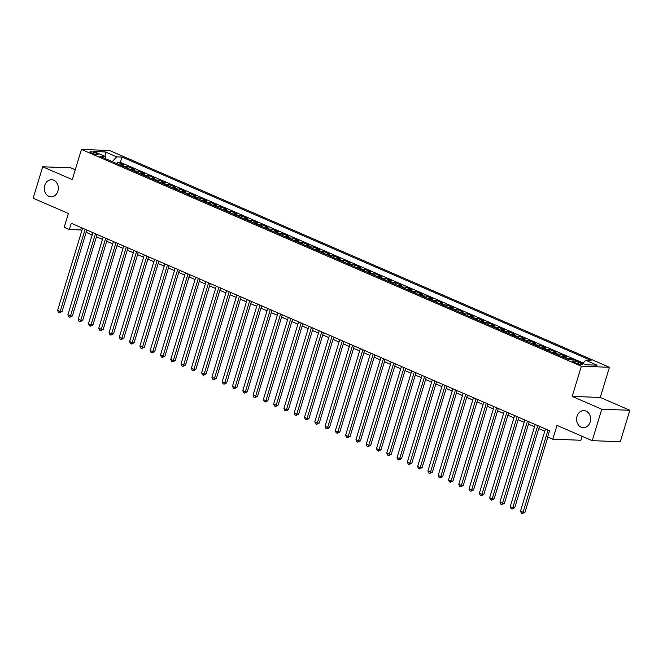 <?xml version="1.0" encoding="UTF-8"?>
<svg xmlns="http://www.w3.org/2000/svg" width="663" height="663" viewBox="0 0 663 663"><rect width="100%" height="100%" fill="white"/><g stroke="black" fill="none" stroke-linecap="round" stroke-linejoin="round"><path stroke-width="0.99" d="M57.88 191.151A8.536 7.02 92.1 0 1 50.985 196.828A8.536 7.02 92.1 0 1 44.711 185.441A8.536 7.02 92.1 0 1 51.615 179.764A8.536 7.02 92.1 0 1 57.88 191.151M590.203 422.008A8.536 7.02 92.1 0 1 583.307 427.685A8.536 7.02 92.1 0 1 577.034 416.298A8.536 7.02 92.1 0 1 583.937 410.621A8.536 7.02 92.1 0 1 590.203 422.008M91.569 153.078A4.268 0.746 16.9 0 0 95.737 154.38A4.268 0.746 16.9 0 0 98.083 154.404A4.268 0.746 16.9 0 0 96.425 153.261A4.268 0.746 16.9 0 0 92.248 151.951A4.268 0.746 16.9 0 0 89.911 151.926A4.268 0.746 16.9 0 0 91.569 153.078M75.267 169.761L70.784 167.822L42.697 166.786L33.15 198.212L68.38 213.494L64.178 227.318L69.325 229.547L80.712 229.97L81.88 230.475M609.446 367.277L109.519 150.476L81.441 149.44L581.36 366.241L609.446 367.277L600.28 397.452L572.194 396.408L601.764 409.237L629.85 410.273L600.28 397.452M629.85 410.273L620.303 441.699L592.216 440.663L556.986 425.389L552.785 439.213L580.871 440.249L582.081 436.271M601.764 409.237L592.216 440.663M573.454 359.827L570.445 358.526L570.089 359.702M562.481 356.876A5.337 2.892 113.4 0 1 563.567 356.636L566.335 356.744L560.16 354.067L559.68 355.666M552.196 352.418A5.337 2.892 113.4 0 1 553.274 352.177L556.05 352.277L549.876 349.6L549.387 351.199M541.911 347.959A5.337 2.892 113.4 0 1 542.989 347.719L545.757 347.818L539.591 345.141L539.102 346.741M531.627 343.5A5.337 2.892 113.4 0 1 532.704 343.252L535.472 343.359L529.306 340.683L528.817 342.282M521.333 339.033A5.337 2.892 113.4 0 1 522.419 338.793L525.187 338.901L519.013 336.224L518.532 337.815M511.049 334.575A5.337 2.892 113.4 0 1 512.134 334.334L514.902 334.434L508.728 331.757L508.248 333.356M500.764 330.116A5.337 2.892 113.4 0 1 501.841 329.876L504.618 329.975L498.443 327.298L497.954 328.898M490.479 325.657A5.337 2.892 113.4 0 1 491.556 325.409L494.325 325.516L488.159 322.84L487.67 324.439M480.194 321.19A5.337 2.892 113.4 0 1 481.272 320.95L484.04 321.049L477.874 318.373L477.385 319.972M469.901 316.732A5.337 2.892 113.4 0 1 470.987 316.491L473.755 316.591L467.581 313.914L467.1 315.513M459.616 312.273A5.337 2.892 113.4 0 1 460.702 312.033L463.47 312.132L457.296 309.455L456.815 311.055M449.332 307.806A5.337 2.892 113.4 0 1 450.409 307.566L453.185 307.673L447.011 304.997L446.522 306.596M439.047 303.347A5.337 2.892 113.4 0 1 440.124 303.107L442.892 303.206L436.726 300.53L436.237 302.129M428.762 298.889A5.337 2.892 113.4 0 1 429.839 298.648L432.608 298.748L426.442 296.071L425.953 297.67M418.469 294.43A5.337 2.892 113.4 0 1 419.555 294.181L422.323 294.289L416.149 291.612L415.668 293.212M408.184 289.963A5.337 2.892 113.4 0 1 409.27 289.723L412.038 289.83L405.864 287.154L405.383 288.745M397.899 285.504A5.337 2.892 113.4 0 1 398.977 285.264L401.753 285.363L395.579 282.687L395.09 284.286M387.615 281.046A5.337 2.892 113.4 0 1 388.692 280.805L391.46 280.905L385.294 278.228L384.805 279.827M377.33 276.587A5.337 2.892 113.4 0 1 378.407 276.338L381.175 276.446L375.009 273.769L374.52 275.369M367.037 272.12A5.337 2.892 113.4 0 1 368.122 271.88L370.89 271.979L364.716 269.302L364.236 270.902M356.752 267.661A5.337 2.892 113.4 0 1 357.838 267.421L360.606 267.521L354.432 264.844L353.951 266.443M346.467 263.203A5.337 2.892 113.4 0 1 347.545 262.962L350.321 263.062L344.147 260.385L343.658 261.984M336.182 258.736A5.337 2.892 113.4 0 1 337.26 258.495L340.028 258.603L333.862 255.926L333.373 257.526M325.898 254.277A5.337 2.892 113.4 0 1 326.975 254.037L329.743 254.136L323.577 251.459L323.088 253.059M315.605 249.818A5.337 2.892 113.4 0 1 316.69 249.578L319.458 249.678L313.284 247.001L312.803 248.6M305.32 245.36A5.337 2.892 113.4 0 1 306.405 245.111L309.173 245.219L302.999 242.542L302.519 244.141M295.035 240.893A5.337 2.892 113.4 0 1 296.112 240.652L298.889 240.752L292.714 238.083L292.226 239.674M284.75 236.434A5.337 2.892 113.4 0 1 285.828 236.194L288.596 236.293L282.43 233.616L281.941 235.216M274.465 231.975A5.337 2.892 113.4 0 1 275.543 231.735L278.311 231.835L272.145 229.158L271.656 230.757M264.172 227.508A5.337 2.892 113.4 0 1 265.258 227.268L268.026 227.376L261.852 224.699L261.371 226.298M253.888 223.05A5.337 2.892 113.4 0 1 254.973 222.809L257.741 222.909L251.567 220.232L251.086 221.832M243.603 218.591A5.337 2.892 113.4 0 1 244.68 218.351L247.456 218.45L241.282 215.773L240.793 217.373M233.318 214.132A5.337 2.892 113.4 0 1 234.395 213.892L237.163 213.992L230.997 211.315L230.509 212.914M223.033 209.665A5.337 2.892 113.4 0 1 224.111 209.425L226.879 209.533L220.713 206.856L220.224 208.455M212.74 205.207A5.337 2.892 113.4 0 1 213.826 204.966L216.594 205.066L210.42 202.389L209.939 203.989M202.455 200.748A5.337 2.892 113.4 0 1 203.541 200.508L206.309 200.607L200.135 197.93L199.654 199.53M192.171 196.289A5.337 2.892 113.4 0 1 193.248 196.041L196.024 196.149L189.85 193.472L189.361 195.071M181.886 191.822A5.337 2.892 113.4 0 1 182.963 191.582L185.731 191.682L179.565 189.013L179.076 190.604M171.601 187.364A5.337 2.892 113.4 0 1 172.678 187.123L175.446 187.223L169.28 184.546L168.792 186.146M161.308 182.905A5.337 2.892 113.4 0 1 162.394 182.665L165.162 182.764L158.987 180.087L158.507 181.687M151.023 178.438A5.337 2.892 113.4 0 1 152.109 178.198L154.877 178.306L148.703 175.629L148.222 177.228M140.738 173.979A5.337 2.892 113.4 0 1 141.816 173.739L144.592 173.839L138.418 171.162L137.929 172.761M130.454 169.521A5.337 2.892 113.4 0 1 131.531 169.28L134.299 169.38L128.133 166.703L127.644 168.303M552.785 439.213L547.646 436.983L549.552 430.701L71.231 223.265L69.325 229.547M580.937 363.407L578.675 362.429A4.135 0.721 16.9 0 0 574.63 361.161A4.135 0.721 16.9 0 0 572.368 361.136A4.135 0.721 16.9 0 0 573.976 362.255L576.238 363.233A4.135 0.721 16.9 0 0 580.282 364.501A4.135 0.721 16.9 0 0 582.545 364.526A4.135 0.721 16.9 0 0 580.937 363.407L580.589 364.559M105.848 158.855L105.144 156.435L99.831 156.236L568.887 359.661L574.199 359.852L585.52 364.766L597.056 365.189L585.744 360.282L591.056 360.473L121.992 157.056L116.68 156.858L112.254 161.631M105.144 156.435L93.823 151.529L105.367 151.951L116.68 156.858M583.183 363.034L120.384 162.336L117.848 162.244L117.359 163.844M120.169 165.062A5.337 2.892 113.4 0 1 121.246 164.814L124.014 164.921L117.848 162.244M124.279 166.844A5.337 2.892 -66.6 0 1 125.357 166.604L128.133 166.703M134.564 171.303A5.337 2.892 -66.6 0 1 135.65 171.062L138.418 171.162M144.849 175.761A5.337 2.892 -66.6 0 1 145.935 175.521L148.703 175.629M155.142 180.228A5.337 2.892 -66.6 0 1 156.219 179.988L158.987 180.087M165.427 184.687A5.337 2.892 -66.6 0 1 166.504 184.447L169.28 184.546M175.712 189.146A5.337 2.892 -66.6 0 1 176.789 188.905L179.565 189.013M185.996 193.613A5.337 2.892 -66.6 0 1 187.082 193.364L189.85 193.472M196.281 198.071A5.337 2.892 -66.6 0 1 197.367 197.831L200.135 197.93M206.574 202.53A5.337 2.892 -66.6 0 1 207.652 202.29L210.42 202.389M216.859 206.989A5.337 2.892 -66.6 0 1 217.936 206.748L220.713 206.856M227.144 211.456A5.337 2.892 -66.6 0 1 228.221 211.215L230.997 211.315M237.429 215.914A5.337 2.892 -66.6 0 1 238.514 215.674L241.282 215.773M247.713 220.373A5.337 2.892 -66.6 0 1 248.799 220.133L251.567 220.232M258.006 224.84A5.337 2.892 -66.6 0 1 259.084 224.591L261.852 224.699M268.291 229.299A5.337 2.892 -66.6 0 1 269.369 229.058L272.145 229.158M278.576 233.757A5.337 2.892 -66.6 0 1 279.653 233.517L282.43 233.616M288.861 238.216A5.337 2.892 -66.6 0 1 289.946 237.976L292.714 238.083M299.146 242.683A5.337 2.892 -66.6 0 1 300.231 242.434L302.999 242.542M309.439 247.142A5.337 2.892 -66.6 0 1 310.516 246.901L313.284 247.001M319.723 251.6A5.337 2.892 -66.6 0 1 320.801 251.36L323.577 251.459M330.008 256.059A5.337 2.892 -66.6 0 1 331.086 255.819L333.862 255.926M340.293 260.526A5.337 2.892 -66.6 0 1 341.379 260.286L344.147 260.385M350.578 264.985A5.337 2.892 -66.6 0 1 351.663 264.744L354.432 264.844M360.871 269.443A5.337 2.892 -66.6 0 1 361.948 269.203L364.716 269.302M371.156 273.91A5.337 2.892 -66.6 0 1 372.233 273.662L375.009 273.769M381.44 278.369A5.337 2.892 -66.6 0 1 382.518 278.129L385.294 278.228M391.725 282.828A5.337 2.892 -66.6 0 1 392.811 282.587L395.579 282.687M402.01 287.286A5.337 2.892 -66.6 0 1 403.096 287.046L405.864 287.154M412.303 291.753A5.337 2.892 -66.6 0 1 413.38 291.505L416.149 291.612M422.588 296.212A5.337 2.892 -66.6 0 1 423.665 295.971L426.442 296.071M432.873 300.671A5.337 2.892 -66.6 0 1 433.95 300.43L436.726 300.53M443.157 305.129A5.337 2.892 -66.6 0 1 444.243 304.889L447.011 304.997M453.442 309.596A5.337 2.892 -66.6 0 1 454.528 309.356L457.296 309.455M463.735 314.055A5.337 2.892 -66.6 0 1 464.813 313.814L467.581 313.914M474.02 318.513A5.337 2.892 -66.6 0 1 475.098 318.273L477.874 318.373M484.305 322.98A5.337 2.892 -66.6 0 1 485.382 322.732L488.159 322.84M494.59 327.439A5.337 2.892 -66.6 0 1 495.675 327.199L498.443 327.298M504.875 331.898A5.337 2.892 -66.6 0 1 505.96 331.657L508.728 331.757M515.168 336.356A5.337 2.892 -66.6 0 1 516.245 336.116L519.013 336.224M525.452 340.823A5.337 2.892 -66.6 0 1 526.53 340.583L529.306 340.683M535.737 345.282A5.337 2.892 -66.6 0 1 536.815 345.042L539.591 345.141M546.022 349.741A5.337 2.892 -66.6 0 1 547.108 349.5L549.876 349.6M556.307 354.199A5.337 2.892 -66.6 0 1 557.392 353.959L560.16 354.067M566.6 358.666A5.337 2.892 -66.6 0 1 567.677 358.426L570.445 358.526M572.194 396.408L581.36 366.241M42.697 166.786L72.275 179.607L81.441 149.44M86.149 232.332L92.165 234.942M96.433 236.79L102.458 239.401M106.718 241.249L112.743 243.86M117.011 245.708L123.028 248.318M127.296 250.175L133.313 252.785M137.581 254.633L143.598 257.244M147.866 259.092L153.891 261.703M158.15 263.551L164.175 266.161M168.443 268.018L174.46 270.628M178.728 272.476L184.745 275.087M189.013 276.935L195.03 279.546M199.298 281.402L205.323 284.013M209.583 285.861L215.608 288.471M219.876 290.319L225.892 292.93M230.16 294.778L236.177 297.389M240.445 299.245L246.462 301.856M250.73 303.704L256.747 306.314M261.015 308.162L267.04 310.773M271.308 312.629L277.325 315.24M281.593 317.088L287.609 319.699M291.877 321.547L297.894 324.157M302.162 326.005L308.179 328.616M312.447 330.472L318.472 333.083M322.74 334.931L328.757 337.542M333.025 339.39L339.042 342M343.31 343.848L349.326 346.459M353.594 348.315L359.611 350.926M363.879 352.774L369.904 355.385M374.172 357.233L380.189 359.843M384.457 361.7L390.474 364.31M394.742 366.158L400.759 368.769M405.027 370.617L411.043 373.228M415.311 375.076L421.337 377.686M425.605 379.543L431.621 382.153M435.889 384.001L441.906 386.612M446.174 388.46L452.191 391.071M456.459 392.919L462.476 395.529M466.744 397.386L472.769 399.996M477.037 401.844L483.054 404.455M487.322 406.303L493.338 408.914M497.606 410.77L503.623 413.38M507.891 415.229L513.908 417.839M518.176 419.687L524.201 422.298M528.469 424.146L534.486 426.757M538.754 428.613L544.771 431.223M81.408 227.674L80.712 229.97M582.711 363.548L585.744 360.282M120.384 162.336L121.992 157.056M105.367 151.951L105.069 156.402M548.036 430.038L523.074 512.209L520.505 511.098L545.467 428.928M547.829 437.066L524.972 512.284L523.074 512.209L522.378 513.535L521.35 513.087L520.505 511.098M524.972 512.284L522.378 513.535M537.751 425.58L512.789 507.75L510.22 506.64L535.182 424.469M539.45 426.317L514.687 507.825L512.789 507.75L512.093 509.076L511.057 508.629L510.22 506.64M514.687 507.825L512.093 509.076M527.466 421.121L502.504 503.292L499.927 502.173L524.897 420.002M529.165 421.859L504.402 503.358L502.504 503.292L501.8 504.609L500.772 504.162L499.927 502.173M504.402 503.358L501.8 504.609M517.181 416.662L492.211 498.833L489.642 497.714L514.612 415.544M518.872 417.392L494.109 498.899L492.211 498.833L491.515 500.151L490.487 499.703L489.642 497.714M494.109 498.899L491.515 500.151M506.897 412.195L481.926 494.366L479.357 493.255L504.319 411.085M508.587 412.933L483.824 494.441L481.926 494.366L481.23 495.692L480.203 495.244L479.357 493.255M483.824 494.441L481.23 495.692M496.604 407.737L471.642 489.907L469.072 488.797L494.034 406.618M498.303 408.474L473.539 489.982L471.642 489.907L470.945 491.225L469.918 490.786L469.072 488.797M473.539 489.982L470.945 491.225M486.319 403.278L461.357 485.449L458.788 484.33L483.75 402.159M488.018 404.007L463.255 485.515L461.357 485.449L460.661 486.766L459.625 486.319L458.788 484.33M463.255 485.515L460.661 486.766M476.034 398.811L451.072 480.99L448.495 479.871L473.465 397.701M477.733 399.549L452.97 481.056L451.072 480.99L450.368 482.308L449.34 481.86L448.495 479.871M452.97 481.056L450.368 482.308M465.749 394.352L440.779 476.523L438.21 475.412L463.18 393.242M467.44 395.09L442.677 476.598L440.779 476.523L440.083 477.849L439.055 477.401L438.21 475.412M442.677 476.598L440.083 477.849M455.464 389.894L430.494 472.064L427.925 470.945L452.887 388.775M457.155 390.631L432.392 472.131L430.494 472.064L429.798 473.382L428.77 472.943L427.925 470.945M432.392 472.131L429.798 473.382M445.171 385.435L420.209 467.606L417.64 466.487L442.602 384.316M446.87 386.164L422.107 467.672L420.209 467.606L419.513 468.923L418.486 468.476L417.64 466.487M422.107 467.672L419.513 468.923M434.887 380.968L409.925 463.139L407.355 462.028L432.317 379.858M436.585 381.706L411.822 463.213L409.925 463.139L409.228 464.465L408.193 464.017L407.355 462.028M411.822 463.213L409.228 464.465M424.602 376.509L399.64 458.68L397.062 457.569L422.033 375.399M426.301 377.247L401.538 458.755L399.64 458.68L398.935 460.006L397.908 459.558L397.062 457.569M401.538 458.755L398.935 460.006M414.317 372.051L389.347 454.221L386.778 453.102L411.748 370.932M416.008 372.788L391.245 454.288L389.347 454.221L388.651 455.539L387.623 455.091L386.778 453.102M391.245 454.288L388.651 455.539M404.032 367.592L379.062 449.763L376.493 448.644L401.455 366.473M405.723 368.321L380.96 449.829L379.062 449.763L378.366 451.08L377.338 450.633L376.493 448.644M380.96 449.829L378.366 451.08M393.739 363.125L368.777 445.296L366.208 444.185L391.17 362.015M395.438 363.863L370.675 445.37L368.777 445.296L368.081 446.622L367.053 446.174L366.208 444.185M370.675 445.37L368.081 446.622M383.454 358.666L358.492 440.837L355.923 439.718L380.885 357.548M385.153 359.404L360.39 440.903L358.492 440.837L357.796 442.155L356.76 441.715L355.923 439.718M360.39 440.903L357.796 442.155M373.17 354.208L348.208 436.378L345.63 435.26L370.6 353.089M374.868 354.937L350.105 436.445L348.208 436.378L347.503 437.696L346.476 437.249L345.63 435.26M350.105 436.445L347.503 437.696M362.885 349.741L337.915 431.911L335.345 430.801L360.316 348.63M364.575 350.478L339.812 431.986L337.915 431.911L337.218 433.237L336.191 432.79L335.345 430.801M339.812 431.986L337.218 433.237M352.6 345.282L327.63 427.453L325.061 426.342L350.023 344.172M354.291 346.02L329.528 427.527L327.63 427.453L326.934 428.779L325.906 428.331L325.061 426.342M329.528 427.527L326.934 428.779M342.307 340.823L317.345 422.994L314.776 421.875L339.738 339.705M344.006 341.561L319.243 423.06L317.345 422.994L316.649 424.312L315.621 423.864L314.776 421.875M319.243 423.06L316.649 424.312M332.022 336.365L307.06 418.535L304.491 417.417L329.453 335.246M333.721 337.094L308.958 418.602L307.06 418.535L306.364 419.853L305.328 419.406L304.491 417.417M308.958 418.602L306.364 419.853M321.737 331.898L296.775 414.068L294.198 412.958L319.168 330.787M323.436 332.635L298.673 414.143L296.775 414.068L296.071 415.394L295.043 414.947L294.198 412.958M298.673 414.143L296.071 415.394M311.453 327.439L286.482 409.61L283.913 408.499L308.883 326.329M313.143 328.177L288.38 409.684L286.482 409.61L285.786 410.927L284.759 410.488L283.913 408.499M288.38 409.684L285.786 410.927M301.168 322.98L276.198 405.151L273.628 404.032L298.59 321.862M302.858 323.718L278.095 405.217L276.198 405.151L275.501 406.469L274.474 406.021L273.628 404.032M278.095 405.217L275.501 406.469M290.875 318.522L265.913 400.692L263.344 399.574L288.306 317.403M292.574 319.251L267.811 400.759L265.913 400.692L265.217 402.01L264.189 401.563L263.344 399.574M267.811 400.759L265.217 402.01M280.59 314.055L255.628 396.225L253.059 395.115L278.021 312.944M282.289 314.792L257.526 396.3L255.628 396.225L254.932 397.551L253.896 397.104L253.059 395.115M257.526 396.3L254.932 397.551M270.305 309.596L245.343 391.767L242.766 390.648L267.736 308.477M272.004 310.334L247.241 391.833L245.343 391.767L244.639 393.084L243.611 392.645L242.766 390.648M247.241 391.833L244.639 393.084M260.02 305.137L235.05 387.308L232.481 386.189L257.451 304.019M261.711 305.867L236.948 387.374L235.05 387.308L234.354 388.626L233.326 388.178L232.481 386.189M236.948 387.374L234.354 388.626M249.736 300.671L224.765 382.841L222.196 381.731L247.158 299.56M251.426 301.408L226.663 382.916L224.765 382.841L224.069 384.167L223.041 383.72L222.196 381.731M226.663 382.916L224.069 384.167M239.451 296.212L214.481 378.382L211.911 377.272L236.873 295.101M241.141 296.949L216.378 378.457L214.481 378.382L213.784 379.708L212.757 379.261L211.911 377.272M216.378 378.457L213.784 379.708M229.158 291.753L204.196 373.924L201.627 372.805L226.589 290.634M230.857 292.491L206.094 373.99L204.196 373.924L203.5 375.241L202.464 374.794L201.627 372.805M206.094 373.99L203.5 375.241M218.873 287.294L193.911 369.465L191.334 368.346L216.304 286.176M220.572 288.024L195.809 369.531L193.911 369.465L193.206 370.783L192.179 370.335L191.334 368.346M195.809 369.531L193.206 370.783M208.588 282.828L183.618 364.998L181.049 363.888L206.019 281.717M210.279 283.565L185.516 365.073L183.618 364.998L182.922 366.324L181.894 365.877L181.049 363.888M185.516 365.073L182.922 366.324M198.303 278.369L173.333 360.539L170.764 359.429L195.726 277.25M199.994 279.106L175.231 360.614L173.333 360.539L172.637 361.857L171.609 361.418L170.764 359.429M175.231 360.614L172.637 361.857M188.019 273.91L163.048 356.081L160.479 354.962L185.441 272.791M189.709 274.648L164.946 356.147L163.048 356.081L162.352 357.398L161.324 356.951L160.479 354.962M164.946 356.147L162.352 357.398M177.725 269.451L152.763 351.622L150.194 350.503L175.156 268.333M179.424 270.181L154.661 351.688L152.763 351.622L152.067 352.94L151.031 352.492L150.194 350.503M154.661 351.688L152.067 352.94M167.441 264.985L142.479 347.155L139.901 346.045L164.872 263.874M169.14 265.722L144.377 347.23L142.479 347.155L141.774 348.481L140.747 348.034L139.901 346.045M144.377 347.23L141.774 348.481M157.156 260.526L132.186 342.696L129.617 341.578L154.587 259.407M158.847 261.263L134.083 342.763L132.186 342.696L131.489 344.014L130.462 343.575L129.617 341.578M134.083 342.763L131.489 344.014M146.871 256.067L121.901 338.238L119.332 337.119L144.294 254.948M148.562 256.796L123.799 338.304L121.901 338.238L121.205 339.555L120.177 339.108L119.332 337.119M123.799 338.304L121.205 339.555M136.586 251.6L111.616 333.771L109.047 332.66L134.009 250.49M138.277 252.338L113.514 333.845L111.616 333.771L110.92 335.097L109.892 334.649L109.047 332.66M113.514 333.845L110.92 335.097M126.293 247.142L101.331 329.312L98.762 328.202L123.724 246.031M127.992 247.879L103.229 329.387L101.331 329.312L100.635 330.638L99.599 330.191L98.762 328.202M103.229 329.387L100.635 330.638M116.008 242.683L91.046 324.853L88.469 323.735L113.439 241.564M117.707 243.42L92.944 324.92L91.046 324.853L90.342 326.171L89.314 325.724L88.469 323.735M92.944 324.92L90.342 326.171M105.724 238.224L80.753 320.395L78.184 319.276L103.155 237.105M107.414 238.953L82.651 320.461L80.753 320.395L80.057 321.712L79.03 321.265L78.184 319.276M82.651 320.461L80.057 321.712M95.439 233.757L70.469 315.928L67.899 314.817L92.861 232.647M97.13 234.495L72.366 316.002L70.469 315.928L69.772 317.254L68.745 316.806L67.899 314.817M72.366 316.002L69.772 317.254M85.154 229.299L60.184 311.469L57.615 310.359L82.577 228.18M86.845 230.036L62.082 311.544L60.184 311.469L59.488 312.787L58.46 312.348L57.615 310.359M62.082 311.544L59.488 312.787M121.246 164.814L125.357 166.604M131.531 169.28L135.65 171.062M141.816 173.739L145.935 175.521M152.109 178.198L156.219 179.988M162.394 182.665L166.504 184.447M172.678 187.123L176.789 188.905M182.963 191.582L187.082 193.364M193.248 196.041L197.367 197.831M203.541 200.508L207.652 202.29M213.826 204.966L217.936 206.748M224.111 209.425L228.221 211.215M234.395 213.892L238.514 215.674M244.68 218.351L248.799 220.133M254.973 222.809L259.084 224.591M265.258 227.268L269.369 229.058M275.543 231.735L279.653 233.517M285.828 236.194L289.946 237.976M296.112 240.652L300.231 242.434M306.405 245.111L310.516 246.901M316.69 249.578L320.801 251.36M326.975 254.037L331.086 255.819M337.26 258.495L341.379 260.286M347.545 262.962L351.663 264.744M357.838 267.421L361.948 269.203M368.122 271.88L372.233 273.662M378.407 276.338L382.518 278.129M388.692 280.805L392.811 282.587M398.977 285.264L403.096 287.046M409.27 289.723L413.38 291.505M419.555 294.181L423.665 295.971M429.839 298.648L433.95 300.43M440.124 303.107L444.243 304.889M450.409 307.566L454.528 309.356M460.702 312.033L464.813 313.814M470.987 316.491L475.098 318.273M481.272 320.95L485.382 322.732M491.556 325.409L495.675 327.199M501.841 329.876L505.96 331.657M512.134 334.334L516.245 336.116M522.419 338.793L526.53 340.583M532.704 343.252L536.815 345.042M542.989 347.719L547.108 349.5M553.274 352.177L557.392 353.959M563.567 356.636L567.677 358.426M578.211 363.962L578.675 362.429"/></g></svg>
